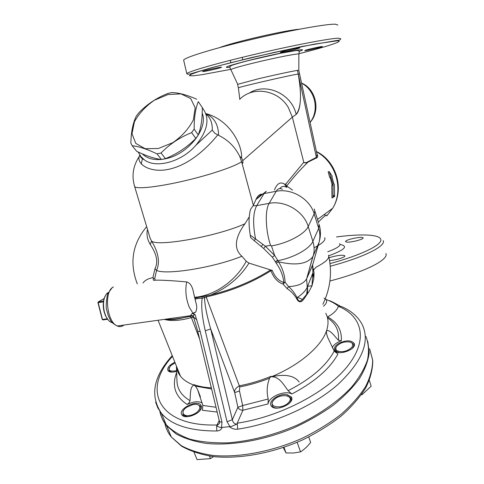 <?xml version="1.0" encoding="UTF-8"?>
<svg xmlns="http://www.w3.org/2000/svg" width="484" height="484" viewBox="0 0 484 484"><rect width="100%" height="100%" fill="white"/><g stroke="black" fill="none" stroke-linecap="round" stroke-linejoin="round"><path stroke-width="0.73" d="M155.673 280.163C161.541 280.036 171.881 280.617 186.685 281.912C190.254 282.862 192.584 286.667 193.673 293.328L194.707 297.303C215.773 295.549 236.821 279.522 246.223 261.227L248.964 263.102C240.034 277.386 227.268 288.016 210.661 294.992L194.931 298.144L194.707 297.303M194.931 298.144L196.008 303.081C197.097 306.372 196.97 309.391 195.639 312.126L192.765 313.759L195.052 314.491C193.727 314.775 193.201 315.52 193.473 316.717L193.878 317.879M186.685 281.912C185.039 290.128 185.886 298.531 189.226 307.11L192.922 313.202L195.639 312.126M193.533 316.972L191.095 315.598C190.672 314.824 191.283 314.025 192.922 313.202L192.765 313.759M191.095 315.598L190.091 316.348C180.308 318.666 172.026 319.646 165.244 319.301M332.224 176.206L331.83 176.442L333.833 183.787L334.371 184.428L334.571 196.619L333.996 195.294L333.022 197.69L333.053 184.283L329.199 171.59L332.224 176.206M333.053 184.283L332.06 184.471L330.1 177.253M332.817 185.42L331.818 185.608L332.06 184.471M333.022 197.69L331.964 197.883L331.818 185.608M334.571 196.619L333.518 196.806M330.651 177.15L329.646 177.338L328.17 171.784L329.199 171.59M132.199 145.744L136.694 151.298C146.307 155.945 154.541 158.673 161.402 159.49L165.431 158.637C177.047 153.936 187.163 147.197 195.784 138.424L198.277 134.933C201.084 127.673 202.427 118.55 202.294 107.563L198.301 101.652C195.488 108.47 194.102 117.624 194.157 129.101L191.634 132.616C179.885 137.347 169.69 144.135 161.045 152.992L156.991 153.858C146.918 149.072 138.654 146.362 132.199 145.744L130.855 143.167C131.11 131.944 132.925 122.942 136.288 116.166L138.763 112.857C146.894 104.344 156.556 97.895 167.748 93.503L171.62 92.571C178.33 92.619 186.703 94.84 196.728 99.226M168.008 94.537L154.293 100.267C145.587 106.329 138.962 113.528 134.407 121.871L131.999 133.778L135.768 143.385L145.158 148.697L158.419 148.479L172.842 142.653C182.044 136.228 188.875 128.641 193.346 119.887L195.191 107.793L190.708 98.555L180.974 93.884L168.008 94.537M198.277 134.933L194.157 129.101M195.784 138.424L191.634 132.616M202.294 107.563L198.301 101.652M165.431 158.637L161.045 152.992M161.402 159.49L156.991 153.858M315.641 157.941L315.834 158.256L316.367 157.373L307.794 161.795L307.993 162.122L315.834 158.256C317.934 157.742 318.284 156.229 316.881 153.718M307.794 161.795C306.596 162.709 305.271 162.914 303.807 162.418L303.813 162.455M239.671 99.395C252.606 85.741 278.131 89.746 288.295 107.49L292.348 117.14L303.831 162.503C305.368 163.126 306.753 162.993 307.987 162.116M249.23 93.152C265.704 82.165 291.586 93.533 296.154 114.369L295.657 114.781C301.399 110.927 302.022 90.925 297.472 70.41C293.074 70.979 273.817 75.099 257.918 78.892L237.608 84.355M303.807 162.418L292.354 117.14L288.295 107.49M205.869 113.601C229.64 119.693 242.472 145.049 241.613 157.99L242.774 160.609C243.149 163.78 242.762 164.124 241.607 161.638L253.362 205.319L255.915 199.583L263.278 193.685L260.525 195.082L255.915 199.583C257.421 196.244 259.261 194.435 261.451 194.163M266.327 191.253L264.052 193.564L263.278 193.685L266.309 191.265M303.764 162.273L285.699 184.156L286.691 186.037C292.911 177.87 300.013 169.896 307.993 162.122M285.699 184.156L284.477 184.059L286.504 187.241M279.776 188.578C281.767 186.189 284.09 185.789 286.746 187.381L286.691 186.037L292.536 190.079M164.397 319.422C171.336 321.309 180.332 320.698 191.392 317.577L190.091 316.348M219.506 421.703L219.536 423.319L216.62 425.938L220.293 427.475L221.527 427.463L221.987 422.199L200.194 331.443L197.744 331.244L193.473 316.717C192.856 315.743 192.124 315.368 191.271 315.592L117.261 325.986C106.698 322.017 103.697 291.15 113.383 286.994M199.589 338.921L191.392 317.577L193.709 317.383M147.499 229.434C146.343 234.438 147.275 239.471 150.288 244.529C153.676 249.714 159.672 259.624 154.977 268.699L152.914 277.653L153.591 278.221M152.914 277.653C148.207 278.524 144.904 280.303 143.004 283.001M154.711 278.651L153.591 278.227C152.762 279.927 153.313 280.599 155.231 280.248L154.711 278.651L156.556 270.441L154.977 268.699M221.527 427.463L231.304 426.507L236.809 424.135C234.456 424.051 232.967 422.574 232.344 419.701L210.697 328.957C206.753 315.181 204.696 304.781 204.538 297.757L203.831 296.535M221.987 422.199L219.494 421.685L197.702 331.074M196.915 319.821L193.594 317.087M202.227 402.966C198.464 400.976 193.437 401.472 187.151 404.467L189.141 402.815L190.006 400.643C182.008 395.954 177.676 389.808 177.017 382.197L176.424 366.104C176.751 369.806 178.1 373.176 180.478 376.195C183.496 379.994 188.058 382.983 194.157 385.161L195.476 386.159L197.472 389.305L202.857 405.453L202.403 410.269L217.183 412.072M202.191 296.855L202.191 298.126L204.538 297.757L206.184 296.928L205.972 296.105M249.248 216.874L244.964 223.735C237.003 234.571 231.969 247.681 241.915 256.236L246.223 261.227M236.809 424.135L242.883 410.25C240.536 410.263 238.872 409.282 237.892 407.292L242.666 405.55L239.471 390.945L239.707 386.916L206.184 296.928C230.184 291.531 251.783 282.801 270.973 270.731L270.562 269.951C252.938 281.065 232.973 289.414 210.661 294.992M287.066 288.573C290.763 290.957 293.861 294.151 296.359 298.168L297.061 297.63C294.514 292.838 291.689 289.172 288.579 286.619L287.066 288.573L283.025 284.084L285.07 282.208L283.751 282.462L283.025 284.084C277.52 282.13 273.502 277.683 270.973 270.731L272.28 270.368L270.562 269.951M291.816 394C314.558 382.027 329.919 368.729 337.905 354.1L334.178 351.1L327.995 338.02C326.797 335.2 326.295 332.817 326.488 330.862C321.322 346.459 299.475 365.287 271.312 376.812C279.486 376.449 283.672 384.925 288.131 390.679L291.816 394C285.288 389.838 268.614 396.777 268.069 403.922L268.197 398.991C266.478 391.774 266.944 384.834 269.588 378.179L271.125 376.292C260.622 380.618 250.034 383.788 239.362 385.809C235.666 388.035 234.111 390.316 234.704 392.645L237.892 407.292L232.344 419.701L227.05 421.739L229.973 426.713M195.016 298.943L202.191 298.126C201.023 305.906 202.046 316.79 205.27 330.772L210.697 328.957L234.704 392.645L239.471 390.945M272.304 257.125L274.664 255.485L265.401 246.229L263.635 248.473L272.304 257.125L275.487 261.898L277.87 260.622L278.554 261.808C295.706 265.825 307.134 264.095 312.852 256.635L306.596 278.869C303.771 283.588 297.769 286.171 288.579 286.619L285.07 282.208C284.828 275.293 282.656 268.493 278.554 261.808L276.207 263.121C280.744 269.54 283.255 275.989 283.751 282.462C278.5 280.774 274.676 276.745 272.28 270.368M275.487 261.898L276.207 263.121M296.359 298.168L297.557 297.309C302.548 293.939 305.779 290.551 307.243 287.145L306.596 278.869L313.571 254.493C314.491 250.216 314.255 245.836 312.876 241.359C309.948 248.722 293.304 257.99 277.87 260.622L274.664 255.485L271.457 245.89C287.266 243.458 305.126 233.935 308.211 226.524L314.189 213.819L318.678 228.333L319.059 224.146M319.277 225.102C320.838 230.451 320.856 235.817 319.319 241.207C320.22 237.003 320.009 232.713 318.678 228.333L312.876 241.359L308.211 226.524C303.831 211.302 284.919 200.08 269.14 203.353C264.845 210.056 265.468 230.535 270.592 245.376L265.401 246.229L255.57 238.957L254.136 240.596L263.635 248.473M282.372 189.335C279.933 187.883 277.87 188.536 276.189 191.289L269.14 203.353L256.695 205.627C253.041 212.827 252.666 223.935 255.57 238.957L250.24 235.145L250.506 237.432L254.136 240.596M270.61 269.921L248.964 263.102M253.362 205.319L250.567 209.306C248.691 215.997 248.582 224.606 250.24 235.145M302.385 299.414C300.141 302.034 298.386 301.502 297.115 297.817L297.557 297.309L302.385 299.414L308.659 292.07L303.444 299.65C300.842 302.887 298.501 302.452 296.42 298.344M318.774 221.672C324.086 216.372 326.67 214.297 326.531 215.447M241.915 256.236C214.164 267.549 166.405 275.239 156.556 270.441C161.608 259.255 155.158 246.931 151.559 241.08L150.288 244.529M244.964 223.735C218.066 236.156 157.966 247.015 151.559 241.08L150.076 238.055L148.267 232.011M103.528 301.048L98.361 301.834L104.102 298.561M107.315 318.781L102.463 319.476L98.192 302.669L103.413 301.877M98.361 301.834L97.943 302.567L102.215 319.361L102.959 319.918L107.642 319.252M97.986 302.294L98.192 302.669M105.046 296.226C103.032 300.473 102.711 305.64 104.09 311.72L105.524 315.834L108.241 320.015M112.397 322.731L111.114 322.32C109.075 321.328 107.315 319.271 105.845 316.137L104.344 311.835C102.662 303.855 103.467 297.775 106.758 293.606L108.162 292.499M341.365 306.493L338.383 306.312C361.893 315.949 368.548 339.042 348.256 365.275C328.17 391.435 280.823 416.724 237.227 423.179L237.704 429.169C273.823 423.803 313.384 405.997 337.735 384.659C362.008 361.802 370.236 341.922 362.419 325.006C358.317 316.911 351.299 310.74 341.365 306.493M326.053 299.475C331.492 301.52 335.6 303.795 338.383 306.312C337.185 310.056 333.597 313.59 327.632 316.911C337.427 322.38 341.988 330.33 341.317 340.76C336.779 342.454 333.772 344.705 332.296 347.5M229.483 426.755C231.909 428.721 234.649 429.52 237.704 429.169M324.002 298.132C327.753 299.911 327.583 302.603 323.494 306.221M159.799 411.104C160.7 416.034 162.824 420.56 166.163 424.68C171.965 430.718 179.921 435.558 190.031 439.188C201.277 441.995 214.055 443.205 228.375 442.824C251.148 440.93 274.107 435.019 297.255 425.085C319.343 414.606 338.098 401.417 351.317 387.394C359.061 377.992 364.458 368.832 367.507 359.908C369.189 351.311 368.651 343.495 365.886 336.459M155.636 402.228L157.863 407.97L161.39 413.257C171.421 425.115 189.885 431.026 216.784 430.984C219.567 430.839 221.333 429.647 222.083 427.414M216.784 430.984L216.644 425.956M178.396 371.966L178.723 371.827M176.618 371.349C172.437 372.535 169.582 372.341 168.063 370.756C166.853 367.949 169.128 365.111 174.887 362.262M201.38 407.788C200.503 413.887 185.082 419.67 182.02 415.036C177.011 409.506 196.855 399.106 200.866 405.096L201.38 407.788M268.069 403.922L242.883 410.25L242.666 405.55L268.197 398.991M327.523 317.885C335.696 323.3 339.332 330.76 338.425 340.27C334.384 335.963 329.429 328.999 326.488 330.862C328.757 324.159 328.509 318.291 325.738 313.257M313.814 278.282L312.011 285.802L308.659 292.07M206.039 114.097C210.486 117.884 212.555 123.214 212.24 130.081L214.848 133.312L218.629 135.351C218.338 124.509 214.103 117.297 205.912 113.716M212.24 130.081L195.76 145.412C181.712 161.807 156.036 168.862 144.401 159.865L140.723 156.441M139.761 155.14C134.909 164.56 152.545 175.075 174.034 167.857C195.73 161.166 213.498 140.299 217.703 134.945M142.514 158.341L141.237 164.009M241.613 157.99L239.653 156.193L241.607 161.638C235.448 166.321 210.498 174.791 184.658 180.81C158.8 186.866 137.504 189.256 134.74 186.757C131.436 176.2 132.949 166.097 139.265 156.447M218.629 135.351C227.958 139.858 234.964 146.809 239.653 156.193M195.76 145.406C208.017 130.45 210.195 117.902 202.294 107.769M138.103 151.964L141.292 157.106M202.203 113.195C208.695 128.357 187.719 154.747 165.304 158.8L162.328 159.309M161.118 159.454C152.932 160.131 146.664 158.262 142.314 153.845M338.425 340.27L341.317 340.76M313.632 269.757L316.227 267.126L313.632 269.751M176.66 372.583L176.575 372.607C171.626 385.869 175.154 396.487 187.151 404.467M190.006 400.643C190.502 394.648 189.891 386.141 194.157 385.161M286.891 394.563L291.223 396.819C296.002 403.136 275.136 412.622 271.228 405.864C267.664 401.339 279.08 393.196 286.891 394.563M339.23 343.126C346.163 340.052 351.106 340.101 354.058 343.265C357.767 349.188 337.463 356.551 334.644 350.301C333.682 347.881 335.206 345.485 339.23 343.126M313.898 276.872L313.826 277.919L312.67 274.144L312.011 285.802L307.636 286.201L312.912 272.831L313.934 276.31C313.886 273.448 314.491 274.658 313.42 268.832M312.918 267.168L312.912 272.831L312.616 265.153L313.372 262.395M306.626 294.526L307.636 286.201L307.443 293.564M385.881 253.495C389.082 259.521 365.487 271.766 329.919 280.992M329.066 257.791L330.505 257.288C337.965 255.237 342.739 254.741 344.826 255.8C345.83 257.107 335.678 260.289 329.568 260.561M345.757 241.123C347.639 239.06 362.831 236.192 363.085 237.868C364.156 239.205 350.991 242.629 346.78 242.097L345.528 241.655L345.757 241.123M299.493 29.197C284.356 30.425 233.681 42.102 219.682 47.577M337.892 25.053L335.424 24.2C326.888 23.77 289.825 30.407 251.626 39.482C213.396 48.551 184.458 57.523 183.642 60.101L183.769 60.627M203.353 71.529L202.602 71.493C202.596 70.876 222.458 66.435 221.49 67.264L220.74 67.603C217.927 68.619 206.184 71.269 203.353 71.529M304.72 50.753L305.446 50.257C309.379 48.957 323.034 45.968 322.344 46.561C322.544 46.99 307.086 50.663 304.72 50.753M280.781 52.417L280.303 52.357C280.169 51.727 300.752 47.015 299.874 47.874C298.138 48.696 293.377 49.937 285.596 51.606L280.781 52.417M230.916 69.829L230.795 69.581C232.32 68.589 239.78 66.435 253.186 63.114C274.573 57.832 299.681 52.925 298.852 54.117L298.809 70.337L297.472 70.41L298.217 74.046C290.122 75.153 237.68 87.283 238.4 87.864L239.786 99.287M301.58 83.206C315.272 90.054 319.64 110.515 310.087 122.398C320.795 110.872 316.149 89.086 301.544 83.054M238.406 87.919L237.59 84.283M296.154 114.369C301.127 108.047 301.81 94.604 298.217 74.046M299.572 73.961L298.259 74.04L316.367 157.373L317.068 154.596L299.572 73.967M361.366 394.769L362.183 394.557L371.137 386.232L369.346 380.406M283.315 447.579L286.014 452.951L293.461 453.006L300.534 451.862C304.224 449.497 307.6 446.357 310.661 442.443L308.756 436.955M297.146 442.315L300.534 451.862M194.03 452.238L197.055 459.625L210.486 458.62L213.511 456.612M209.457 456.061L210.486 458.62M283.981 447.349L286.014 452.951M361.971 393.897L362.183 394.557M160.125 411.575C160.972 416.718 163.126 421.431 166.593 425.708L176.14 433.942C184.471 438.462 194.635 441.638 206.626 443.459C231.872 445.879 263.883 440.331 293.479 428.037C307.945 421.401 321.116 413.868 332.992 405.435C343.846 396.692 352.661 387.738 359.437 378.585C364.93 369.516 368.179 360.876 369.195 352.661L367.779 341.395M271.312 376.806C285.04 373.805 294.345 375.554 299.215 382.051M336.918 350.743C334.625 348.311 335.987 345.764 341.008 343.114L343.337 342.267C350.924 341.008 353.834 342.624 352.068 347.107C347.24 351.493 342.194 352.703 336.918 350.743M336.471 346.544L335.448 348.298L335.6 350.537L336.549 351.578L339.635 352.648M351.59 348.982C353.514 347.216 354.131 345.582 353.435 344.076L350.694 342.176M273.654 400.189C279.764 392.972 295.01 394.962 288.815 402.301C282.596 409.736 267.198 407.461 273.654 400.189M273.049 400.976L272.02 402.706L272.238 406.034C273.206 407.377 274.972 408.079 277.55 408.145M288.319 404.2C290.914 401.829 291.677 399.669 290.6 397.727L287.278 395.767M192.692 404.636C201.677 402.5 202.318 410.529 193.225 414.401C184.174 418.418 179.007 412.314 186.812 407.177L192.692 404.636M183.43 410.601L182.976 411.352L182.994 415.151L187.32 416.688M198.882 411.684C200.896 409.458 201.374 407.564 200.309 406.015L197.448 404.557M176.593 370.647C169.297 371.948 167.361 370.278 170.773 365.632L175.129 362.855M169.104 367.81L168.964 370.895L171.856 372.123M196.008 303.081L193.673 293.328M123.898 325.06C122.168 326.543 120.268 326.972 118.187 326.355L117.261 325.986C109.935 322.12 110.836 320.214 108.477 316.294L106.577 309.615C105.863 307.34 106.147 302.222 107.442 294.248L112.106 287.738L112.875 287.302M295.657 114.781L292.354 117.14M253.047 205.797L256.695 205.627L264.052 193.564L276.189 191.289C291.58 188.028 309.966 198.93 314.189 213.819L314.848 211.218L314.249 208.973M284.477 184.059C280.278 181.542 276.939 183.521 274.464 190M314.074 247.76L317.54 245.89M318.139 245.539C323.548 242.248 325.726 239.634 324.667 237.692M292.348 117.14L242.774 160.609M200.194 331.443L195.052 314.491M205.27 330.772L227.05 421.739M211.363 387.878C204.738 387.478 198.936 386.407 193.957 384.665M277.719 260.344L275.336 261.644M261.203 246.58L262.897 244.487M312.888 266.714L312.616 265.153L306.983 278.064L312.815 264.349L318.986 242.538L312.852 256.635L318.986 242.538L319.555 240.336M326.748 215.912L332.665 208.271C344.003 190.006 336.132 162.17 316.463 151.801M134.383 185.687L150.076 238.055M219.191 420.427L217.062 424.988C156.931 426.743 142.006 388.719 172.51 356.315M239.707 386.916C249.714 385.028 259.678 382.118 269.588 378.179M271.312 376.812L271.125 376.292M195.476 386.159L211.629 388.973M316.227 267.126C325.841 262.098 329.931 258.123 328.491 255.201M178.112 372.402L178.481 371.216M216.027 407.262L202.857 405.453M334.178 351.1C326.434 365.68 311.085 378.875 288.131 390.679M270.592 245.376L271.457 245.89M186.818 73.707C187.368 74.524 189.486 74.312 193.177 73.072L212.361 67.47L251.244 57.632L301.659 46.531L337.711 40.329C339.459 40.36 340.482 39.821 340.766 38.732L338.364 38.2C329.961 38.309 293.062 45.339 254.929 54.305C216.759 63.265 187.762 71.674 186.818 73.707L183.642 60.101M230.723 69.363L201.852 74.705L193.11 75.813L189.377 75.673L191.301 74.203L199.118 71.432L212.549 67.506L230.68 62.726L274.501 52.345L314.546 44.111L336.761 40.856C345.969 40.481 327.547 46.476 298.858 53.748M237.662 84.234L229.622 66.955L231.128 65.679C230.475 65.691 239.265 62.817 251.269 59.901L280.932 53.204L295.421 50.663L297.376 50.487L299.336 51.116L298.852 54.141M299.324 51.298C312.694 46.881 281.343 52.314 251.021 59.865C228.49 65.6 221.382 68.087 229.694 67.318M339.611 243.609C341.274 245.485 337.318 248.201 327.741 251.765M328.715 255.8C344.838 249.853 348.619 246.078 340.046 244.487M330.251 266.242C364.21 257.192 386.105 246.029 383.183 240.645M336.519 236.954C361.663 233.591 380.557 234.407 380.902 239.864C381.319 245.279 360.804 255.249 329.991 263.592M166.593 425.708L171.306 436.985L181.464 446.121C190.303 451.124 200.999 454.627 213.553 456.618C239.882 459.231 272.728 453.157 302.367 440.016C316.784 432.938 329.737 424.94 341.232 416.016C351.608 406.784 359.806 397.358 365.819 387.738C370.478 378.216 372.789 369.159 372.753 360.55L369.631 348.807L372.644 359.999C372.656 368.264 370.345 377.054 365.692 386.377C359.679 395.839 351.457 405.168 341.032 414.364C329.477 423.27 316.445 431.28 301.931 438.395C272.105 451.62 239.096 457.81 212.893 455.45C200.436 453.611 189.879 450.332 181.216 445.607L171.306 436.985C167.996 432.853 165.861 428.334 164.881 423.427M242.236 57.342L242.774 59.726M165.643 319.246C175.42 320.553 181.766 317.788 190.254 316.403C191.936 315.743 193.08 316.07 193.673 317.383L194.03 318.321M180.478 376.195L158.074 320.299M146.664 226.663C132.386 243.851 129.264 262.927 137.305 283.896M316.409 151.528C335.2 160.307 345.413 187.792 332.665 208.271L317.571 219.397M150.094 238.092L148.388 232.423M105.524 315.834L105.845 316.137M111.931 322.205L111.114 322.32M339.931 305.87C335.412 303.71 335.418 303.208 329.64 300.673M166.163 424.68L161.39 413.257C149.744 395.688 153.355 376.479 172.237 355.637M144.401 159.865C141.836 158.601 140.414 157.203 140.13 155.673M322.87 304.267C330.312 288.815 332.278 272.867 328.775 256.429M178.572 371.446L178.197 372.583M200.412 396.747L197.472 389.305M313.765 278.911L313.826 277.925M318.599 223.063L314.836 210.879M230.336 60.3L230.874 62.678M325.097 215.791L324.728 214.122M299.566 73.913L298.791 70.38M354.355 344.215L354.058 343.265M291.737 398.302L291.223 396.819M201.459 406.596L200.866 405.096M354.046 346.042L353.707 344.953M335.938 351.602L335.6 350.537M291.471 400.214L291.078 399.094M272.631 407.129L272.238 406.034M201.223 408.327L200.86 407.401M183.363 416.059L182.994 415.151M169.267 371.639L168.964 370.895"/></g></svg>
